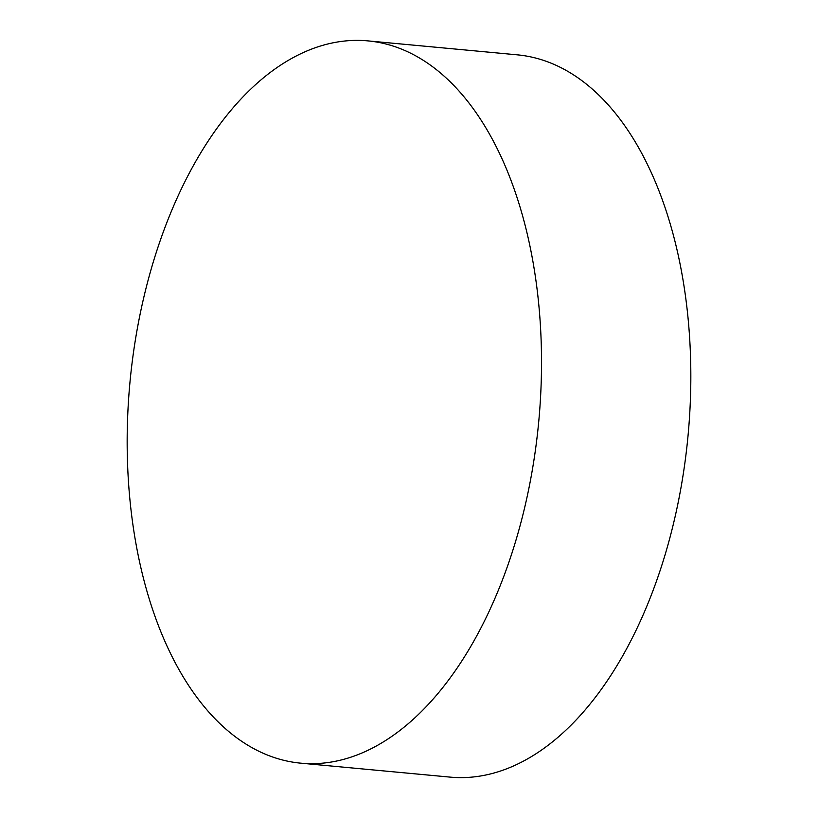 <?xml version="1.0" encoding="UTF-8"?>
<svg xmlns="http://www.w3.org/2000/svg" width="818" height="818" viewBox="0 0 818 818"><rect width="100%" height="100%" fill="white"/><g stroke="black" fill="none" stroke-linecap="round" stroke-linejoin="round"><path stroke-width="1.23" d="M127.547 463.499A362.701 205.298 95.3 0 1 368.069 40.9A362.701 205.298 95.3 0 1 541.138 340.554A362.701 205.298 95.3 0 1 300.615 763.153A362.701 205.298 95.3 0 1 127.547 463.499M368.069 40.9L517.385 54.847A362.701 205.298 95.3 0 1 690.453 354.501A362.701 205.298 95.3 0 1 449.931 777.1L300.615 763.153"/></g></svg>
